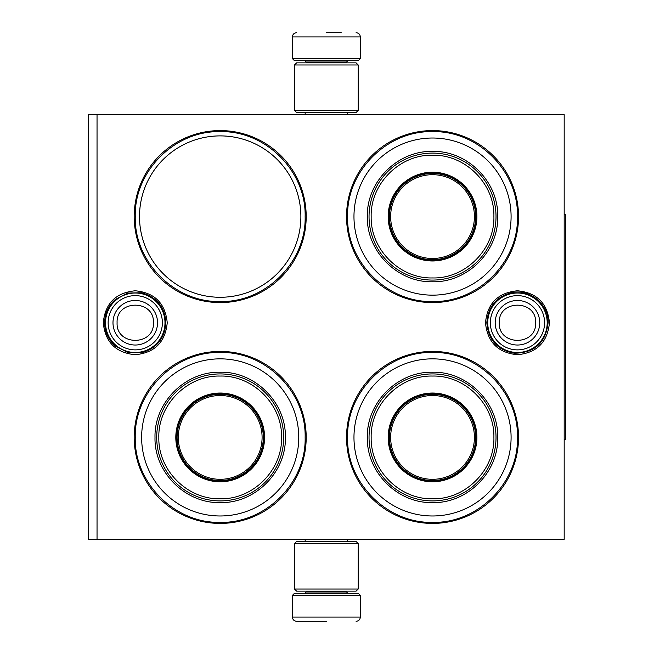 <?xml version="1.0" encoding="UTF-8"?>
<svg xmlns="http://www.w3.org/2000/svg" width="654" height="654" viewBox="0 0 654 654"><rect width="100%" height="100%" fill="white"/><g stroke="black" fill="none" stroke-linecap="round" stroke-linejoin="round"><path stroke-width="0.98" d="M517.469 290.777C536.893 292.673 547.553 303.333 549.442 322.757C547.553 342.173 536.893 352.833 517.469 354.73C498.046 352.833 487.385 342.173 485.489 322.757C487.385 303.333 498.046 292.673 517.469 290.777M135.255 290.777C154.679 292.673 165.339 303.333 167.236 322.757C165.339 342.173 154.679 352.833 135.255 354.73C115.832 352.833 105.18 342.173 103.283 322.757C105.18 303.333 115.832 292.673 135.255 290.777M564.181 539.337L564.181 114.663L97.037 114.663L97.037 539.337L564.181 539.337M97.037 539.337L88.543 539.337L88.543 114.663L97.037 114.663M326.362 114.663C297.766 114.663 297.766 114.663 326.362 114.663L329.837 114.663M220.194 523.413A85.993 85.993 0 0 1 134.201 437.412A85.993 85.993 0 0 1 220.194 351.419A85.993 85.993 0 0 1 306.195 437.412A85.993 85.993 0 0 1 220.194 523.413M432.531 302.581A85.993 85.993 0 0 1 346.538 216.588A85.993 85.993 0 0 1 432.531 130.587A85.993 85.993 0 0 1 518.532 216.588A85.993 85.993 0 0 1 432.531 302.581M220.194 302.581A85.993 85.993 0 0 1 134.201 216.588A85.993 85.993 0 0 1 220.194 130.587A85.993 85.993 0 0 1 306.195 216.588A85.993 85.993 0 0 1 220.194 302.581M432.531 523.413A85.993 85.993 0 0 1 346.538 437.412A85.993 85.993 0 0 1 432.531 351.419A85.993 85.993 0 0 1 518.532 437.412A85.993 85.993 0 0 1 432.531 523.413M220.194 135.893A80.687 80.687 0 0 0 139.506 216.588A80.687 80.687 0 0 0 220.194 297.276A80.687 80.687 0 0 0 300.881 216.588A80.687 80.687 0 0 0 220.194 135.893M432.531 522.35C387.143 523.519 346.424 482.799 347.593 437.412C346.424 392.032 387.143 351.312 432.531 352.481C477.919 351.312 518.638 392.032 517.469 437.412C518.638 482.799 477.919 523.519 432.531 522.35M220.194 522.35C174.806 523.519 134.086 482.799 135.255 437.412C134.086 392.032 174.806 351.312 220.194 352.481C265.581 351.312 306.301 392.032 305.132 437.412C306.301 482.799 265.581 523.519 220.194 522.35M220.194 131.65C265.581 130.481 306.301 171.201 305.132 216.588C306.301 261.968 265.581 302.688 220.194 301.519C174.806 302.688 134.086 261.968 135.255 216.588C134.086 171.201 174.806 130.481 220.194 131.65M432.531 301.519C387.143 302.688 346.424 261.968 347.593 216.588C346.424 171.201 387.143 130.481 432.531 131.65C477.919 130.481 518.638 171.201 517.469 216.588C518.638 261.968 477.919 302.688 432.531 301.519M487.737 322.757A29.724 29.724 0 0 1 517.469 293.025A29.724 29.724 0 0 1 547.194 322.757A29.724 29.724 0 0 1 517.469 352.481A29.724 29.724 0 0 1 487.737 322.757M490.345 322.757A27.116 27.116 0 0 1 517.469 295.633A27.116 27.116 0 0 1 544.586 322.757A27.116 27.116 0 0 1 517.469 349.874A27.116 27.116 0 0 1 490.345 322.757M105.531 322.757A29.724 29.724 0 0 1 135.255 293.025A29.724 29.724 0 0 1 164.988 322.757A29.724 29.724 0 0 1 135.255 352.481A29.724 29.724 0 0 1 105.531 322.757M108.139 322.757A27.116 27.116 0 0 1 135.255 295.633A27.116 27.116 0 0 1 162.38 322.757A27.116 27.116 0 0 1 135.255 349.874A27.116 27.116 0 0 1 108.139 322.757M360.338 58.607L292.387 58.607L294.087 60.307L358.637 60.307L360.338 58.607L360.338 36.943C360.084 34.368 358.67 32.953 356.087 32.7M326.362 32.7L341.224 32.7M292.387 595.393L294.087 593.693L358.637 593.693L360.338 595.393L292.387 595.393L292.387 617.057C292.64 619.632 294.055 621.047 296.638 621.3M326.362 621.3L296.638 621.3L326.362 621.3M294.513 110.412L358.212 110.412L356.087 112.537L296.638 112.537L294.513 110.412L294.513 64.975L358.212 64.975L356.087 62.849L296.638 62.849L294.513 64.975M358.212 543.588L294.513 543.588L296.638 541.463L356.087 541.463L358.212 543.588L358.212 589.025L356.087 591.151L296.638 591.151L294.513 589.025L358.212 589.025M220.194 358.85A78.562 78.562 0 0 0 141.632 437.412A78.562 78.562 0 0 0 220.194 515.981A78.562 78.562 0 0 0 298.755 437.412A78.562 78.562 0 0 0 220.194 358.85M220.194 480.943A43.532 43.532 0 0 0 263.726 437.412A43.532 43.532 0 0 0 220.194 393.888A43.532 43.532 0 0 0 176.662 437.412A43.532 43.532 0 0 0 220.194 480.943M220.194 393.038A44.382 44.382 0 0 0 175.812 437.412A44.382 44.382 0 0 0 220.194 481.794A44.382 44.382 0 0 0 264.576 437.412A44.382 44.382 0 0 0 220.194 393.038M220.194 376.05C187.346 375.192 157.851 404.761 158.832 437.649C158.113 470.373 187.518 499.623 220.194 498.781C253.041 499.64 282.536 470.071 281.563 437.183C282.275 404.458 252.869 375.208 220.194 376.05M220.194 500.907A63.487 63.487 0 0 0 283.681 437.412A63.487 63.487 0 0 0 220.194 373.924A63.487 63.487 0 0 0 156.707 437.412A63.487 63.487 0 0 0 220.194 500.907M220.194 372.224C255.027 371.333 286.28 402.586 285.381 437.412C286.28 472.245 255.027 503.498 220.194 502.607C185.36 503.498 154.107 472.245 155.006 437.42C154.107 402.586 185.36 371.333 220.194 372.224M220.194 395.515A41.897 41.897 0 0 1 262.091 437.412A41.897 41.897 0 0 1 220.194 479.317A41.897 41.897 0 0 1 178.297 437.412A41.897 41.897 0 0 1 220.194 395.515M220.194 394.313A43.107 43.107 0 0 1 263.3 437.412A43.107 43.107 0 0 1 220.194 480.518A43.107 43.107 0 0 1 177.087 437.412A43.107 43.107 0 0 1 220.194 394.313M432.531 138.019A78.562 78.562 0 0 0 353.969 216.588A78.562 78.562 0 0 0 432.531 295.15A78.562 78.562 0 0 0 511.093 216.588A78.562 78.562 0 0 0 432.531 138.019M432.531 260.112A43.532 43.532 0 0 0 476.063 216.588A43.532 43.532 0 0 0 432.531 173.057A43.532 43.532 0 0 0 388.999 216.588A43.532 43.532 0 0 0 432.531 260.112M432.531 172.206A44.382 44.382 0 0 0 388.157 216.588A44.382 44.382 0 0 0 432.531 260.962A44.382 44.382 0 0 0 476.913 216.588A44.382 44.382 0 0 0 432.531 172.206M432.531 155.219C399.684 154.36 370.189 183.929 371.17 216.817C370.45 249.542 399.856 278.792 432.531 277.95C465.378 278.808 494.874 249.239 493.901 216.351C494.612 183.627 465.207 154.377 432.531 155.219M432.531 280.076A63.487 63.487 0 0 0 496.018 216.588A63.487 63.487 0 0 0 432.531 153.093A63.487 63.487 0 0 0 369.044 216.588A63.487 63.487 0 0 0 432.531 280.076M432.531 151.393C467.365 150.502 498.618 181.755 497.719 216.58C498.618 251.414 467.365 282.667 432.531 281.776C397.697 282.667 366.444 251.414 367.344 216.588C366.444 181.755 397.697 150.502 432.531 151.393M432.531 174.683A41.897 41.897 0 0 1 474.428 216.588A41.897 41.897 0 0 1 432.531 258.485A41.897 41.897 0 0 1 390.634 216.588A41.897 41.897 0 0 1 432.531 174.683M432.531 173.482A43.107 43.107 0 0 1 475.638 216.588A43.107 43.107 0 0 1 432.531 259.687A43.107 43.107 0 0 1 389.424 216.588A43.107 43.107 0 0 1 432.531 173.482M432.531 358.85A78.562 78.562 0 0 0 353.969 437.412A78.562 78.562 0 0 0 432.531 515.981A78.562 78.562 0 0 0 511.093 437.412A78.562 78.562 0 0 0 432.531 358.85M432.531 480.943A43.532 43.532 0 0 0 476.063 437.412A43.532 43.532 0 0 0 432.531 393.888A43.532 43.532 0 0 0 388.999 437.412A43.532 43.532 0 0 0 432.531 480.943M432.531 393.038A44.382 44.382 0 0 0 388.157 437.412A44.382 44.382 0 0 0 432.531 481.794A44.382 44.382 0 0 0 476.913 437.412A44.382 44.382 0 0 0 432.531 393.038M432.531 376.05C399.684 375.192 370.189 404.761 371.17 437.649C370.45 470.373 399.856 499.623 432.531 498.781C465.378 499.64 494.874 470.071 493.901 437.183C494.612 404.458 465.207 375.208 432.531 376.05M432.531 500.907A63.487 63.487 0 0 0 496.018 437.412A63.487 63.487 0 0 0 432.531 373.924A63.487 63.487 0 0 0 369.044 437.412A63.487 63.487 0 0 0 432.531 500.907M432.531 372.224C467.365 371.333 498.618 402.586 497.719 437.412C498.618 472.245 467.365 503.498 432.531 502.607C397.697 503.498 366.444 472.245 367.344 437.42C366.444 402.586 397.697 371.333 432.531 372.224M432.531 395.515A41.897 41.897 0 0 1 474.428 437.412A41.897 41.897 0 0 1 432.531 479.317A41.897 41.897 0 0 1 390.634 437.412A41.897 41.897 0 0 1 432.531 395.515M432.531 394.313A43.107 43.107 0 0 1 475.638 437.412A43.107 43.107 0 0 1 432.531 480.518A43.107 43.107 0 0 1 389.424 437.412A43.107 43.107 0 0 1 432.531 394.313M564.181 214.463L565.457 214.463L565.457 439.537L564.181 439.537M539.738 322.757A22.277 22.277 180 0 0 517.469 300.48A22.277 22.277 180 0 0 495.192 322.757A22.277 22.277 0 0 0 517.469 345.026A22.277 22.277 0 0 0 539.738 322.757M535.642 322.757C536.779 299.311 498.16 299.311 499.296 322.757C498.16 346.195 536.779 346.195 535.642 322.757M157.532 322.757A22.277 22.277 180 0 0 135.255 300.48A22.277 22.277 180 0 0 112.987 322.757A22.277 22.277 0 0 0 135.255 345.026A22.277 22.277 0 0 0 157.532 322.757M153.428 322.757C154.565 299.311 115.954 299.311 117.091 322.757C115.954 346.195 154.565 346.195 153.428 322.757M346.538 62.849L346.538 61.999L306.195 61.999L304.494 60.307M292.387 58.607L292.387 36.943L360.338 36.943M306.195 591.151L306.195 592.001L346.538 592.001L348.23 593.693M360.338 595.393L360.338 617.057L292.387 617.057M548.109 322.757C545.763 342.949 534.432 353.095 514.101 353.209C497.302 349.964 488.203 339.81 486.829 322.757C487.851 307.208 495.838 297.243 510.782 292.853C529.086 288.095 548.755 303.848 548.109 322.757M165.903 322.757C164.833 338.51 156.69 348.517 141.477 352.759L127.636 352.432L115.357 346.056C108.376 339.851 104.795 332.085 104.615 322.757C104.795 313.421 108.376 305.655 115.357 299.45L127.636 293.074L141.477 292.747C156.69 296.99 164.833 306.996 165.903 322.757M305.173 114.663L305.173 112.537M347.552 114.663L347.552 112.537M306.195 62.849L306.195 61.999M346.538 61.999L348.23 60.307M292.387 36.943C292.64 34.368 294.055 32.953 296.638 32.7M305.173 539.337L305.173 541.463M347.552 539.337L347.552 541.463M346.538 591.151L346.538 592.001M306.195 592.001L304.494 593.693M360.338 617.057C360.084 619.632 358.67 621.047 356.087 621.3M358.212 110.412L358.212 64.975M294.513 543.588L294.513 589.025"/></g></svg>
